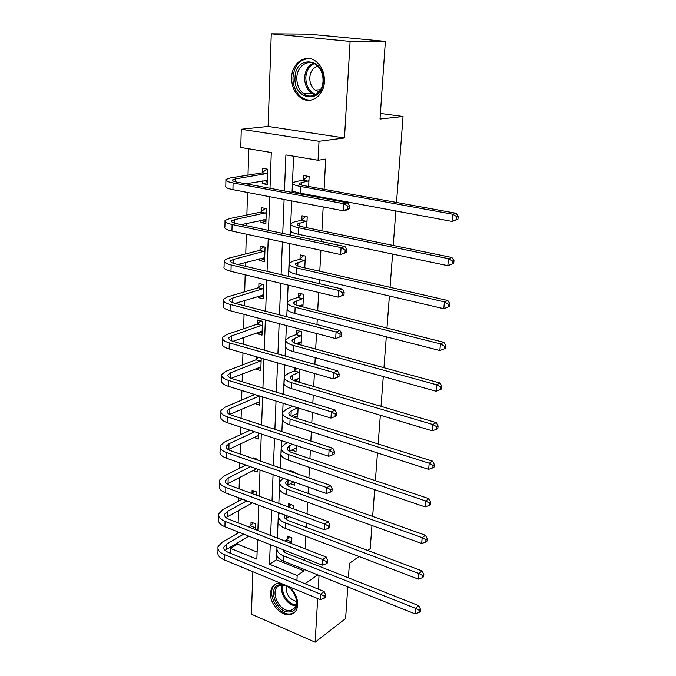 <?xml version="1.0" encoding="UTF-8"?>
<svg xmlns="http://www.w3.org/2000/svg" width="676" height="676" viewBox="0 0 676 676"><rect width="100%" height="100%" fill="white"/><g stroke="black" fill="none" stroke-linecap="round" stroke-linejoin="round"><path stroke-width="1.01" d="M291.643 77.529C291.584 86.207 294.491 92.874 300.372 97.53C310.157 105.194 324.032 96.22 324.412 81.475C324.581 73.211 321.953 66.679 316.537 61.862C306.431 52.965 291.77 62.513 291.643 77.529M280.472 583.143L277.397 583.43C273.188 584.732 270.907 588.019 270.544 593.274C269.639 604.505 282.636 617.703 291.398 614.29C295.218 612.87 297.322 609.693 297.71 604.758C297.693 597.668 294.744 591.627 288.872 586.624M270.011 188.3L271.287 152.514L240.791 147.461L241.256 129.243L319.013 141.284L318.058 160.263L285.897 154.931L284.452 190.995M268.102 126.446L344.481 137.963L350.1 41.413L385.362 41.388L308.653 34.121L271.27 33.8L268.102 126.446L241.256 129.243M252.866 571.71L251.413 614.188L315.134 642.2L317.678 598.547M230.288 553.188L230.415 548.371L256.855 559.103L257.548 539.617M237.572 542.752L237.53 544.172L230.415 548.371M248.751 148.779L248.007 175.135M247.771 183.399L247.754 184.151M247.517 192.457L246.875 215.002M246.639 223.435L246.571 225.75M246.334 234.166L245.768 253.872M245.532 262.474L245.422 266.268M245.177 274.786L244.695 291.795M244.45 300.541L244.298 305.738M244.053 314.357L243.647 328.79M243.394 337.679L243.208 344.211M242.963 352.923L242.616 364.905M242.363 373.921L242.143 381.72M241.89 390.508L241.619 400.158M241.357 409.301L241.104 418.309M240.85 427.173L240.639 434.583M240.377 443.836L240.09 453.993M239.836 462.925L239.684 468.214M239.422 477.577L239.101 488.824M238.848 497.815L238.755 501.077M238.484 510.541L238.138 522.818M237.876 531.868L237.842 533.187M350.1 41.413L271.27 33.8M347.785 586.903L345.605 618.557L315.134 642.2M385.362 41.388L380.013 119.027L403.031 116.492L380.394 113.45M403.031 116.492L396.499 202.445M395.849 210.963L393.229 245.464M392.579 254.075L390.052 287.317M389.393 296.012L386.959 328.046M386.292 336.825L383.943 367.71M383.275 376.557L381.01 406.344M380.334 415.25L378.146 443.98M377.47 452.945L375.366 480.661M374.673 489.686L372.645 516.43M371.952 525.497L370.195 548.675L367.685 550.45M237.53 544.172L257.1 552.03M255.291 529.485L255.494 523.815L251.05 522.109L250.94 525.37M256.162 504.304L252.368 502.885M256.483 495.221L256.593 491.967L252.097 490.32L251.987 493.573M253.128 470.538L257.286 472.009L257.379 469.119M257.691 460.111L257.717 459.393L253.17 457.813L253.145 458.531M253.863 437.448L258.426 438.969L258.629 433.062M254.962 403.395L259.592 405.169L259.905 396.085M256.111 368.521L256.094 369.18L260.792 370.558L261.215 358.162M256.5 356.81L256.415 359.345M257.286 332.803L257.252 333.826L262.009 335.127L262.491 321.277L257.708 320.01L257.59 323.762M258.494 296.223L258.452 297.626L263.268 298.843L263.758 284.647L258.916 283.472L258.79 287.317M259.728 258.739L259.668 260.547L264.553 261.663L265.051 247.129L260.15 246.039L260.023 249.976M260.995 220.325L260.928 222.548L265.871 223.57L266.386 208.664L261.418 207.676L261.282 211.715M262.296 180.94L262.212 183.593L267.223 184.523L267.747 169.237L262.71 168.358L262.575 172.49M276.67 554.236L276.433 559.796L303.997 570.865L304.082 569.386M304.546 560.48L304.665 558.19M305.163 548.87L305.822 536.212M306.296 527.348L306.515 523.106M307.005 513.836L307.614 502.226M308.079 493.412L308.408 487.117M308.898 477.907L309.447 467.412M309.912 458.649L310.36 450.208M310.842 441.048L311.332 431.736M311.788 423.032L312.354 412.318M312.827 403.234L313.258 395.156M313.715 386.511L314.399 373.431M314.872 364.415L315.236 357.646M315.684 349.07L316.503 333.488M316.976 324.556L317.255 319.165M317.703 310.673L318.666 292.463M319.131 283.616L319.342 279.678M319.782 271.27L320.889 250.297M321.345 241.552L321.472 239.143M321.911 230.829L323.17 206.949M323.627 198.313L323.669 197.527M324.1 189.305L325.688 159.08L318.058 160.263M293.604 156.207L292.454 183.086M292.446 183.373L292.176 189.686M292.167 189.981L292.057 192.415M291.702 200.924L290.722 223.857M290.705 224.195L290.452 230.288M290.435 230.643L290.249 234.978M289.886 243.588L289.032 263.589M289.015 263.978L288.77 269.859M288.753 270.265L288.491 276.408M288.12 285.111L287.385 302.316M287.368 302.764L287.123 308.433M287.106 308.89L286.776 316.74M286.396 325.545L285.779 340.087M285.754 340.577L285.525 346.053M285.5 346.551L285.103 356.024M284.723 364.913L284.207 376.929M284.19 377.462L283.962 382.743M283.937 383.292L283.472 394.302M283.092 403.268L282.678 412.875M282.661 413.45L282.441 418.554M282.416 419.137L281.884 431.609M281.503 440.642L281.191 447.96M281.165 448.577L280.954 453.503M280.929 454.128L280.337 467.978M279.949 477.079L279.729 482.208M279.703 482.867L279.501 487.624M279.475 488.283L278.825 503.459M278.436 512.611L278.309 515.661M278.275 516.354L278.081 520.951M278.056 521.644L277.354 538.062M276.966 547.273L276.915 548.337M276.89 549.064L276.695 553.5M291.61 543.605L291.888 537.842L287.249 536.06L287.097 539.38M289.167 516.641L292.835 517.993M293.274 508.774L293.426 505.471L288.736 503.747L288.584 507.051M290.401 483.754L294.398 485.174L294.542 482.225M294.973 473.065L295.015 472.338L290.257 470.69L290.224 471.417M291.61 450.089L296.003 451.56L296.291 445.543M291.28 416.315L297.381 413.45L292.793 415.622L297.643 417.151L298.091 407.907M294.432 380.064L299.324 381.906L299.933 369.273M294.998 367.862L294.88 370.44M301.082 345.09L301.724 331.679L296.722 330.353L296.544 334.181M302.907 306.955L303.507 294.339L298.437 293.097L298.26 297.017M304.775 267.84L305.332 256.052L300.195 254.911L300.009 258.933M306.684 227.702L307.208 216.785L302.003 215.754L301.809 219.869M308.653 186.5L309.126 176.512L303.845 175.583L303.651 179.816M344.481 137.963L319.013 141.284M303.997 570.865L297.178 575.47L296.925 580.422M317.813 574.887L305.02 583.734M318.227 589.126L319.021 575.377M359.074 556.517L349.407 563.345L348.41 577.828M257.869 530.491L258.764 505.259M259.085 496.184L260.015 470.048M260.336 461.032L261.291 433.941M261.612 424.993L262.609 396.922M262.922 388.049L263.953 358.948M264.265 350.151L265.338 319.976M265.651 311.264L266.758 279.982M267.062 271.363L268.22 238.907M268.516 230.389L269.716 196.708M270.265 544.636L269.479 564.223L297.178 575.47M284.106 199.471L282.745 233.397M282.407 241.974L281.089 274.659M280.743 283.345L279.484 314.847M279.129 323.618L277.912 353.996M277.557 362.851L276.383 392.139M276.019 401.079L274.887 429.328M274.532 438.327L273.434 465.587M273.07 474.653L272.014 500.95M271.651 510.076L270.637 535.451M276.433 559.796L269.479 564.223M259.711 401.637L254.953 403.707M260.902 367.279L256.094 369.18M299.502 378.29L294.415 380.461M262.119 332.119L257.252 333.826M301.209 342.478L297.178 344.016M263.361 296.113L258.452 297.626M302.958 305.789L300.955 306.465M264.637 259.229L259.668 260.547M265.938 221.441L260.928 222.548M267.282 182.723L262.212 183.593M291.728 541.172L289.531 542.794M285.188 550.517L283.878 551.464M284.892 540.994L286.649 539.904L289.243 536.828M282.821 549.605L282.821 549.58C283.227 551.244 284.773 552.622 287.461 553.728L418.731 605.645L420.472 609.228L419.196 610.31L418.985 612.515L420.261 611.434L420.472 609.228M418.985 612.515L415.013 613.842L283.675 561.215C278.335 558.9 276.07 556.069 276.864 552.731L276.991 549.833M415.013 613.842L415.537 608.332L283.912 555.993C278.563 553.695 276.29 550.889 277.084 547.577L277.16 547.349M419.196 610.31L415.537 608.332L418.731 605.645M291.28 541.696L286.649 539.904M324.083 598.294L325.519 597.246L325.655 595.066L324.218 596.105L324.083 598.294L320.23 599.612L320.559 594.145L224.271 554.573C219.421 552.436 217.351 549.799 218.061 546.673L222.058 542.313L239.22 532.392M248.692 526.925L250.492 525.886L253.12 522.903M248.768 536.161L225.007 550.365M255.376 527.094L253.137 528.649M243.69 534.158L226.57 544.129L223.942 547.011C223.46 549.115 224.846 550.872 228.099 552.3L324.159 591.551L325.655 595.066M320.23 599.612L224.145 559.812C219.303 557.666 217.241 555.013 217.951 551.861L218.01 548.92M324.218 596.105L320.559 594.145L324.159 591.551M254.928 527.601L250.492 525.886M279.695 584.732C292.919 581.216 304.285 609.904 290.418 611.746C277.27 614.873 266.15 586.92 279.695 584.732M291.939 590.123C288.322 586.295 284.588 584.681 280.751 585.289L280.354 585.382C268.304 587.976 278.749 613.166 290.672 610.284L291.559 610.056C296.815 607.513 297.955 602.409 294.99 594.736M276.002 583.92C264.493 590.444 278.022 616.994 291.212 613.74L294.711 612.253M296.671 601.522C289.117 599.198 285.703 594.035 286.413 586.024M323.356 81.145C322.714 104.467 293.3 100.445 295.032 77.732C295.159 54.612 325.139 57.739 323.356 81.145M296.823 77.824C296.764 84.728 299.062 90.043 303.727 93.778C311.577 99.997 322.748 92.789 323.035 80.976C323.17 74.335 321.049 69.104 316.681 65.268C308.619 58.254 296.95 65.842 296.823 77.824M319.064 91.75L315.1 90.052C311.484 87.145 309.709 83.021 309.777 77.672C310.335 71.58 312.954 67.727 317.627 66.104M309.194 58.542C299.688 59.302 294.28 65.614 292.97 77.487C292.902 86.097 295.792 92.705 301.623 97.327C304.758 99.533 308.079 100.411 311.594 99.963M289.193 516.633L285.551 518.864M288.644 507.076L290.849 504.524M284.588 514.909L284.351 515.45C283.81 517.571 285.356 519.362 288.982 520.841L422.044 570.899L423.818 574.448L422.534 575.479L422.314 577.735L423.599 576.704L423.818 574.448M422.314 577.735L418.292 579.104L285.154 528.328C279.754 526.097 277.447 523.393 278.25 520.216L278.385 517.089M418.292 579.104L418.824 573.451L285.399 522.987C279.982 520.773 277.675 518.086 278.478 514.935L279.627 513.059M422.534 575.479L418.824 573.451L422.044 570.899M293.697 481.929L287.317 485.486M291.998 472.034L292.505 471.468M287.908 479.884L285.838 482.039C285.306 484.041 286.869 485.748 290.545 487.168L425.441 535.257L427.24 538.764L425.948 539.735L425.728 542.051L427.021 541.079L427.24 538.764M425.728 542.051L421.647 543.462L286.675 494.655C281.208 492.517 278.867 489.948 279.67 486.931L279.813 483.56M421.647 543.462L422.196 537.665L286.928 489.187C281.436 487.066 279.095 484.506 279.898 481.523L283.134 478.202M425.948 539.735L422.196 537.665L425.441 535.257M326.178 563.776L327.623 562.778L327.759 560.539L326.314 561.528L326.178 563.776L322.275 565.136L322.604 559.525L225.057 521.39C220.148 519.337 218.052 516.819 218.762 513.836L222.801 509.696L242.354 499.125M252.055 493.59L254.286 491.122M252.385 502.876L226.004 517.562M246.875 500.815L227.364 511.453L224.711 514.191C224.229 516.185 225.64 517.867 228.927 519.244L326.238 557.066L327.759 560.539M322.275 565.136L224.931 526.765C220.03 524.694 217.934 522.151 218.652 519.151L218.72 515.982M326.314 561.528L322.604 559.525L326.238 557.066M328.316 528.37L329.787 527.432L329.922 525.142L328.46 526.072L328.316 528.37L324.362 529.773L324.7 524.027L225.86 487.413C220.891 485.436 218.762 483.044 219.489 480.222L223.562 476.318L245.929 465.071M254.979 459.173L255.494 458.624M256.508 468.806L227.077 483.991M250.492 466.685L228.184 478L225.505 480.577C225.024 482.47 226.443 484.075 229.781 485.385L328.375 521.703L329.922 525.142M324.362 529.773L225.733 492.914C220.773 490.928 218.652 488.511 219.37 485.664L219.446 482.25M328.46 526.072L324.7 524.027L328.375 521.703M292.471 444.276L289.632 445.712L287.368 447.825C286.835 449.709 288.424 451.331 292.15 452.675L428.93 498.677L430.764 502.15L429.454 503.062L429.226 505.437L430.536 504.524L430.764 502.15M296.173 448.019L289.218 451.315M429.226 505.437L425.094 506.899L425.652 500.941L288.491 454.568C282.931 452.54 280.557 450.123 281.36 447.309L284.807 444.107L287.655 442.679M425.094 506.899L288.238 460.17C282.686 458.125 280.32 455.683 281.123 452.844L281.275 449.236M429.454 503.062L425.652 500.941L428.93 498.677M297.702 407.789L291.221 410.814L288.931 412.782C288.399 414.54 290.012 416.061 293.79 417.345L432.505 461.142L434.372 464.564L433.054 465.409L432.826 467.851L434.136 466.998L434.372 464.564M297.381 413.45L297.82 413.518M432.826 467.851L428.635 469.355L429.209 463.246L290.089 419.095C284.461 417.168 282.044 414.895 282.847 412.267L286.328 409.293L292.835 406.276M428.635 469.355L289.835 424.841C284.216 422.897 281.808 420.599 282.61 417.945L282.771 414.067M433.054 465.409L429.209 463.246L432.505 461.142M297.651 407.839L292.784 406.335M299.806 371.868L292.843 375.07L290.536 376.878C290.004 378.509 291.643 379.929 295.471 381.137L436.181 422.593L438.082 425.964L436.755 426.75L436.519 429.26L437.837 428.466L438.082 425.964M299.502 378.188L293.536 380.453M436.519 429.26L432.268 430.806L432.86 424.536L291.736 382.734C286.024 380.918 283.574 378.797 284.376 376.371L287.892 373.625L294.406 370.921L296.874 368.395M432.268 430.806L291.466 388.624C285.771 386.79 283.329 384.644 284.131 382.177L284.309 378.036M436.755 426.75L432.86 424.536L436.181 422.593M299.341 372.349L294.406 370.921M330.513 492.06L331.992 491.182L332.136 488.824L330.657 489.703L330.513 492.06L326.508 493.505L326.854 487.607L226.688 452.607C221.652 450.723 219.497 448.45 220.224 445.797L224.347 442.138L250.052 430.215M258.545 435.488L228.26 449.616M254.666 431.744L229.02 443.743L226.316 446.16C225.826 447.943 227.271 449.464 230.651 450.715L330.564 485.436L332.136 488.824M326.508 493.505L226.553 458.243C221.534 456.342 219.379 454.052 220.106 451.374L220.182 447.715M330.657 489.703L326.854 487.607L330.564 485.436M332.769 454.796L334.265 453.976L334.417 451.56L332.922 452.371L332.769 454.796L328.713 456.292L329.068 450.233L227.533 416.931C222.438 415.149 220.249 413.011 220.984 410.535L225.142 407.129L254.852 394.522M259.719 401.603L229.603 414.405M259.508 395.967L229.882 408.659L227.144 410.907C226.654 412.571 228.125 413.999 231.538 415.191L332.812 448.213L334.417 451.56M328.713 456.292L227.398 422.711C222.311 420.903 220.131 418.748 220.858 416.247L220.942 412.326M332.922 452.371L329.068 450.233L332.812 448.213M259.457 396.018L254.801 394.573M335.085 416.543L336.597 415.791L336.749 413.306L335.237 414.058L335.085 416.543L330.97 418.081L331.341 411.87L228.404 380.377C223.232 378.687 221.018 376.693 221.753 374.403L225.961 371.268L255.942 359.809L258.443 357.367M260.911 366.916L231.158 378.323M261.13 360.705L230.761 372.713L227.998 374.783C227.508 376.321 228.995 377.656 232.451 378.78L335.119 410.019L336.749 413.306M330.97 418.081L228.26 386.292C223.105 384.585 220.891 382.574 221.627 380.25L221.72 376.059M335.237 414.058L331.341 411.87L335.119 410.019M260.657 361.17L255.942 359.809M300.744 341.895L296.054 343.678M301.538 335.516L294.508 338.439L292.184 340.087C291.643 341.574 293.316 342.884 297.195 344.025L439.949 383.005L441.893 386.317L440.558 387.027L440.313 389.604L441.639 388.894L441.893 386.317M440.313 389.604L435.995 391.21L436.603 384.762L293.418 345.47C287.63 343.763 285.145 341.794 285.948 339.572L289.489 337.087L296.071 334.645L299.629 331.13M435.995 391.21L293.147 351.503C287.376 349.779 284.892 347.785 285.695 345.529L285.88 341.101M440.558 387.027L436.603 384.762L439.949 383.005M301.065 335.989L296.071 334.645M232.983 341.329L261.637 331.282M337.468 377.259L338.989 376.583L339.149 374.031L337.62 374.707L337.468 377.259L333.293 378.856L333.665 372.468L229.291 342.884C224.06 341.304 221.812 339.462 222.548 337.366L226.798 334.519L257.108 324.21L260.725 320.804M262.364 325.038L231.665 335.879L228.868 337.755C228.378 339.166 229.882 340.391 233.389 341.448L337.493 370.794L339.149 374.031M333.293 378.856L229.147 348.96C223.925 347.354 221.686 345.495 222.421 343.357L222.514 338.887M337.62 374.707L333.665 372.468L337.493 370.794M261.882 325.494L257.108 324.21M301.91 304.977L302.983 305.239M303.321 298.268L293.866 302.366C293.333 303.71 295.032 304.91 298.961 305.966L443.828 342.318L445.805 345.58L444.462 346.213L444.208 348.867L445.552 348.225L445.805 345.58M303 304.91L298.953 305.966M444.208 348.867L439.831 350.523L440.456 343.898L295.142 307.242C289.277 305.653 286.751 303.862 287.553 301.859L291.128 299.629L297.778 297.474L301.564 293.866M439.831 350.523L294.863 313.436C289.015 311.83 286.489 310.005 287.292 307.969L287.494 303.237M444.462 346.213L440.456 343.898L443.828 342.318M302.84 298.724L297.778 297.474M263.386 295.344L262.322 295.049M339.91 336.91L341.448 336.302L341.608 333.682L340.07 334.282L339.91 336.91L335.676 338.558L336.065 331.992L230.203 304.437C224.897 302.966 222.615 301.285 223.367 299.392L227.66 296.849L258.3 287.756L262.153 284.258M263.403 295.015L235.197 303.38M263.623 288.5L232.586 298.116L229.764 299.789C229.265 301.057 230.795 302.18 234.352 303.161L339.927 330.505L341.608 333.682M335.676 338.558L230.06 310.664C224.762 309.177 222.489 307.47 223.232 305.544L223.334 300.761M340.07 334.282L336.065 331.992L339.927 330.505M263.141 288.948L258.3 287.756M303.11 267.071L304.783 267.544M305.138 260.074L295.598 263.682C295.066 264.874 296.789 265.955 300.769 266.927L447.816 300.507L449.827 303.693L448.475 304.251L448.213 306.98L449.565 306.414L449.827 303.693M304.817 266.885L302.358 267.29M448.213 306.98L443.777 308.695L444.419 301.876L296.916 268.026C290.967 266.572 288.399 264.95 289.201 263.175L292.809 261.232L299.527 259.373L303.575 255.663M443.777 308.695L296.629 274.38C290.697 272.901 288.128 271.253 288.931 269.445L289.151 264.409M448.475 304.251L444.419 301.876L447.816 300.507M304.656 260.522L299.527 259.373M264.662 258.393L263.032 257.877M343.974 294.913L344.135 292.218L342.58 292.742L342.419 295.446L343.974 294.913L338.127 297.144L338.524 290.401L231.141 264.984C225.767 263.632 223.452 262.119 224.204 260.446L228.547 258.224L259.525 250.407L263.648 246.816M264.688 257.742L237.859 264.485M264.916 251.075L233.533 259.39L230.677 260.851C230.178 261.975 231.733 262.989 235.341 263.894L342.428 289.1L344.135 292.218M342.419 295.446L338.127 297.144L230.989 271.372C225.623 270.003 223.317 268.465 224.069 266.75L224.17 261.663M342.58 292.742L338.524 290.401L342.428 289.1M264.426 251.506L259.525 250.407M307.014 220.917L297.372 224.001C296.832 225.032 298.589 225.987 302.628 226.866L451.914 257.505L453.968 260.632L452.599 261.097L452.328 263.902L453.697 263.429L453.968 260.632M453.697 263.429L447.825 265.676L448.484 258.671L298.733 227.787C292.7 226.46 290.089 225.032 290.891 223.502L294.533 221.846L301.319 220.3L305.67 216.481M452.328 263.902L447.825 265.676L298.437 234.31C292.421 232.958 289.81 231.505 290.612 229.933L290.841 224.567M452.599 261.097L448.484 258.671L451.914 257.505M306.524 221.348L301.319 220.3M265.972 220.528L263.758 219.725M346.568 252.368L346.737 249.596L345.166 250.044L344.997 252.816L346.568 252.368L340.645 254.573L341.05 247.636L232.105 224.5C226.654 223.266 224.305 221.931 225.057 220.486L229.451 218.601L260.784 212.129L265.212 208.436M266.006 219.556L241.197 224.609M266.243 212.712L234.504 219.658L231.623 220.908C231.116 221.872 232.696 222.767 236.346 223.587L344.997 246.546L346.737 249.596M344.997 252.816L340.645 254.573L231.944 231.057C226.511 229.806 224.162 228.446 224.914 226.959L225.032 221.542M345.166 250.044L341.05 247.636L344.997 246.546M265.744 213.134L260.784 212.129M308.932 180.754L299.189 183.289C298.657 184.142 300.44 184.962 304.538 185.756L456.131 213.27L458.227 216.32L456.849 216.7L456.57 219.582L457.948 219.201L458.227 216.32M457.948 219.201L451.999 221.424L452.675 214.207L300.6 186.483C294.483 185.292 291.821 184.066 292.623 182.79L296.299 181.447L303.161 180.23L307.85 176.292M456.57 219.582L451.999 221.424L300.296 193.175C294.195 191.967 291.542 190.7 292.345 189.381L292.59 183.678M456.849 216.7L452.675 214.207L456.131 213.27M308.433 181.168L303.161 180.23M267.316 181.726L264.51 180.568M349.238 208.614L349.416 205.766L347.827 206.121L347.65 208.977L349.238 208.614L347.21 209.89L343.231 210.794L343.653 203.662L233.093 182.926C227.559 181.827 225.176 180.678 225.936 179.478L230.381 177.949L262.068 172.895L266.851 169.084M267.358 180.399L245.65 183.754M267.603 173.386L235.501 178.895L232.586 179.909C232.079 180.712 233.685 181.481 237.386 182.216L347.641 202.792L349.416 205.766M347.65 208.977L343.231 210.794L232.933 189.66C227.415 188.545 225.032 187.362 225.792 186.12L225.919 180.365M347.827 206.121L343.653 203.662L347.641 202.792M267.105 173.791L262.068 172.895M283.675 561.215L283.912 555.993M226.443 549.301L226.57 544.129M224.145 559.812L224.271 554.573M296.003 605.654C287.706 606.203 278.842 592.751 282.433 585.129M283.312 585.179C280.118 592.522 288.399 605.079 296.282 604.8M314.931 95.012L311.484 93.254C306.853 89.562 304.572 84.297 304.648 77.453C305.197 70.532 308.019 65.792 313.115 63.223M314.146 63.662C309.135 66.087 306.355 70.693 305.805 77.47C305.949 86.156 309.312 91.826 315.895 94.488M286.337 518.323L286.455 515.611M285.154 528.328L285.399 522.987M287.841 485.174L288.077 479.943M286.675 494.655L286.928 489.187M227.237 516.743L227.364 511.453M224.931 526.765L225.057 521.39M228.057 483.416L228.184 478M225.733 492.914L225.86 487.413M289.387 451.23L289.632 445.712M288.238 460.17L288.491 454.568M290.976 416.154L291.221 410.814M289.835 424.841L290.089 419.095M292.615 380.013L292.843 375.07M291.466 388.624L291.736 382.734M228.885 449.287L229.02 443.743M226.553 458.243L226.688 452.607M229.747 414.337L229.882 408.659M227.398 422.711L227.533 416.931M230.634 378.104L230.761 372.713M228.26 386.292L228.404 380.377M294.305 342.969L294.508 338.439M293.147 351.503L293.418 345.47M231.538 340.814L231.665 335.879M229.147 348.96L229.291 342.884M296.029 304.994L296.215 300.896M294.863 313.436L295.142 307.242M232.476 302.578L232.586 298.116M230.06 310.664L230.203 304.437M297.795 266.04L297.964 262.398M296.629 274.38L296.916 268.026M233.44 263.353L233.533 259.39M230.989 271.372L231.141 264.984M299.612 226.071L299.755 222.911M298.437 234.31L298.733 227.787M234.42 223.105L234.504 219.658M231.944 231.057L232.105 224.5M301.479 185.047L301.597 182.393M300.296 193.175L300.6 186.483M235.434 181.785L235.501 178.895M232.933 189.66L233.093 182.926M223.908 548.515L223.942 547.011M294.888 607.69L291.559 610.056M315.1 90.052L320.509 89.714M315.041 94.961L311.484 93.254L303.727 93.778M284.283 516.887L284.351 515.45M285.779 483.399L285.838 482.039M224.677 515.619L224.711 514.191M225.471 481.937L225.505 480.577M287.308 449.109L287.368 447.825M288.88 413.982L288.931 412.782M290.486 377.994L290.536 376.878M226.283 447.444L226.316 446.16M227.119 412.106L227.144 410.907M227.973 375.89L227.998 374.783M292.133 341.101L292.184 340.087M228.843 338.769L228.868 337.755M293.823 303.287L293.866 302.366M229.739 300.71L229.764 299.789M295.556 264.502L295.598 263.682M230.66 261.671L230.677 260.851M297.339 224.711L297.372 224.001M231.606 221.61L231.623 220.908M299.164 183.88L299.189 183.289M232.569 180.5L232.586 179.909"/></g></svg>

